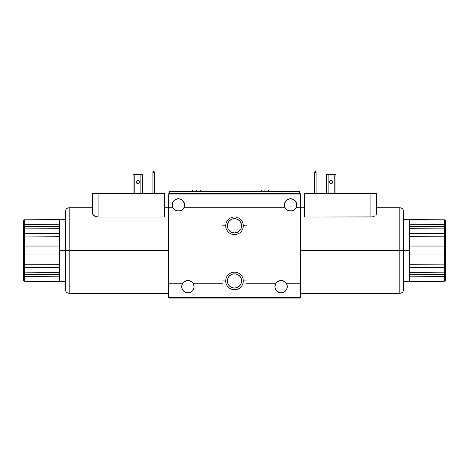 <?xml version="1.0" encoding="UTF-8"?>
<svg xmlns="http://www.w3.org/2000/svg" width="469" height="469" viewBox="0 0 469 469"><rect width="100%" height="100%" fill="white"/><g stroke="black" fill="none" stroke-linecap="round" stroke-linejoin="round"><path stroke-width="0.7" d="M222.963 283.792L193.398 283.792L194.096 286.647A6.179 6.179 0 0 1 187.917 292.826A6.179 6.179 0 0 1 181.738 286.647L182.435 283.792L168.998 283.792L168.998 297.481L168.43 297.481L168.711 193.761L168.43 297.481L168.998 298.055L168.43 297.481L168.998 297.481L168.998 298.055L168.998 297.481L300.002 297.481L300.002 194.049L300.57 194.049L300.002 193.48L300.002 194.049L300.57 194.049L300.002 193.48L300.002 194.049L168.998 194.049L168.963 283.792L168.963 207.738M241.494 224.411L241.629 225.8A7.129 7.129 0 0 1 234.5 232.929A7.129 7.129 0 0 1 227.371 225.8L227.911 228.532L229.458 230.842L231.774 232.389L234.5 232.929L237.226 232.389L239.542 230.842L241.089 228.532L241.629 225.8L241.089 223.074L239.542 220.758L237.226 219.216L234.5 218.671L231.774 219.216L229.458 220.758L227.911 223.074L227.371 225.8A7.129 7.129 0 0 1 234.5 218.671A7.129 7.129 0 0 1 241.629 225.8L241.494 227.189M232.8 232.724L231.938 232.454L232.8 232.724M231.428 232.237L230.783 231.885M236.2 232.724L237.062 232.454L236.2 232.724M237.572 232.237L238.305 231.833M172.926 207.738A6.179 6.179 0 0 1 172.229 204.889L172.41 206.354L172.229 204.889A6.179 6.179 0 0 1 178.408 198.709A6.179 6.179 0 0 1 183.895 207.738A6.179 6.179 0 0 1 172.926 207.738L175.207 210.171L178.408 211.068L181.614 210.171L183.895 207.738L285.105 207.738A6.179 6.179 0 0 1 290.592 198.709A6.179 6.179 0 0 1 296.074 207.738A6.179 6.179 0 0 1 285.105 207.738L287.386 210.171L290.592 211.068L293.793 210.171L296.074 207.738L300.002 207.738L300.002 194.049L168.711 193.761L168.998 207.738L172.926 207.738L172.41 206.354M168.963 283.792L168.998 297.481L300.002 297.481L300.002 298.055L300.57 297.481L300.57 194.049L300.57 297.481L300.002 297.481L300.002 283.792L286.565 283.792L287.263 286.647A6.179 6.179 0 0 1 281.083 292.826A6.179 6.179 0 0 1 274.904 286.647L275.602 283.792L246.037 283.792M168.998 298.055L300.002 298.055L168.998 298.055M287.263 286.647L286.793 289.01L285.451 291.014L283.446 292.351L281.083 292.826L278.721 292.351L276.716 291.014L275.373 289.01L274.904 286.647A6.179 6.179 0 0 1 286.565 283.792A6.179 6.179 0 0 1 287.263 286.647L287.145 287.849M193.398 283.792A6.179 6.179 0 0 1 194.096 286.647L193.627 289.01L192.284 291.014L190.279 292.351L187.917 292.826L185.554 292.351L183.549 291.014L182.207 289.01L181.738 286.647A6.179 6.179 0 0 1 182.435 283.792L183.408 282.42L182.435 283.792A6.179 6.179 0 0 1 193.398 283.792L192.425 282.42L189.582 280.697L186.252 280.697L183.408 282.42L184.71 281.365M300.037 207.738L300.037 283.792M286.565 283.792L285.592 282.42L282.748 280.697L279.418 280.697L276.575 282.42L275.602 283.792L276.575 282.42M296.771 204.889L295.728 201.453L296.771 204.889L296.074 207.738L295.101 209.11M294.96 200.515L292.955 199.178L290.592 198.709L294.022 199.747L295.728 201.453M288.224 199.178L285.451 201.453L287.157 199.747L290.592 198.709M284.531 203.681L284.413 204.889L285.451 201.453M183.895 207.738L184.411 206.354L183.895 207.738L285.105 207.738L284.413 204.889M184.587 204.889L184.411 206.354M183.549 201.453L182.781 200.515L184.469 203.681M180.776 199.178L179.615 198.827L182.781 200.515M178.408 198.709L179.615 198.827M172.703 202.52L172.352 203.681L174.04 200.515L177.206 198.827M168.998 193.48L300.002 193.48L168.998 193.48M186.252 280.697L189.582 280.697M279.418 280.697L282.748 280.697L285.592 282.42M292.257 210.839L288.927 210.839M180.073 210.839L176.743 210.839M227.506 227.189L227.506 224.411M228.573 221.843L229.458 220.758M239.542 220.758L240.427 221.843M240.427 229.763L239.542 230.842M229.458 230.842L228.573 229.763M181.738 286.647L182.207 289.01L183.549 291.014M184.481 291.782L185.554 292.351M186.709 292.703L187.917 292.826M193.978 287.849L194.096 286.647M275.022 287.849L275.373 289.01M276.716 291.014L279.876 292.703M281.083 292.826L282.291 292.703M285.451 291.014L286.793 289.01M227.811 283.405L228.274 284.413L227.811 283.405M228.526 284.835L228.274 284.413L228.526 284.835M241.629 280.943A7.129 7.129 0 0 1 234.5 288.072A7.129 7.129 0 0 1 227.371 280.943A7.129 7.129 0 0 1 234.5 273.808A7.129 7.129 0 0 1 241.629 280.943L241.089 278.211L239.542 275.901L237.226 274.353L234.5 273.808L231.774 274.353L229.458 275.901L227.911 278.211L227.371 280.943L227.911 283.669L229.458 285.984L231.774 287.526L234.5 288.072L237.226 287.526L239.542 285.984L241.089 283.669L241.629 280.943M241.189 283.405L240.726 284.413L241.189 283.405M240.474 284.835L240.726 284.413L240.474 284.835M240.755 277.525L241.037 278.088L240.755 277.525M240.099 276.528L240.439 276.997L240.099 276.528M239.407 275.766L239.747 276.118L239.407 275.766M238.78 275.239L239.096 275.491M228.245 277.525L227.963 278.088L228.245 277.525M228.901 276.528L228.561 276.997L228.901 276.528M229.593 275.766L230.22 275.239M23.45 250.516L23.45 262.839L23.45 250.516M445.55 250.516L445.55 262.839L445.55 250.516M92.375 207.738L69.178 207.738L69.178 250.516L168.43 250.516L69.178 250.516L69.178 207.738L69.178 293.301L69.178 250.516L65.373 250.516L65.373 211.542L65.373 250.516L69.178 250.516L69.178 293.301C66.868 293.072 65.601 291.806 65.373 289.496L65.373 289.496M92.592 214.122L94.726 216.191L98.08 217.03L164.625 217.03L164.625 193.48L164.625 217.03L98.08 217.03L95.723 216.631L93.243 215.066L92.375 213.202L92.375 193.48L92.375 213.202M94.398 216.004L94.703 216.18M139.387 182.072A1.571 1.571 0 0 1 137.816 183.637A1.571 1.571 0 0 1 136.25 182.072A1.571 1.571 0 0 0 138.121 183.608A1.571 1.571 0 0 0 139.387 182.072L138.924 180.964L137.816 180.501L136.708 180.964L136.25 182.072L136.708 183.18L137.816 183.637L138.924 183.18L139.387 182.072A1.571 1.571 0 0 0 137.511 180.53A1.571 1.571 0 0 0 136.25 182.072A1.571 1.571 0 0 1 137.816 180.501A1.571 1.571 0 0 1 139.387 182.072M134.773 193.48L134.773 174.462L133.061 174.462L133.061 193.48L133.061 174.462L142.57 174.462L140.858 174.462L140.858 193.48L140.858 174.462L134.773 174.462L134.773 193.48M142.57 193.48L142.57 174.462L142.57 193.48M138.924 180.964L139.264 181.468L138.924 180.964M136.708 183.18L136.368 182.67L136.708 183.18M138.924 183.18L139.264 182.67M136.708 180.964L136.368 181.468M152.912 193.48L152.912 172.375L154.436 172.375L154.436 193.48L154.436 172.375L152.912 172.375L153.533 170.945L152.912 172.275L152.912 193.48M96.849 216.924L96.327 216.813M98.08 217.03L98.08 193.48L92.375 193.48L164.625 193.48L98.08 193.48L98.08 217.03M65.373 288.746L65.373 211.73M23.544 220.588L23.544 226.855L24.306 226.58L24.3 228.901L59.669 228.684L24.306 228.901L23.602 229.54L23.544 234.066L24.3 233.509L24.3 228.901L23.544 229.939L23.544 237.009L59.669 236.739L59.669 250.516L65.373 250.516L65.373 289.496L65.373 250.516L59.669 250.516L59.669 264.299L23.767 264.176L24.3 264.235L24.3 267.529L23.767 267.365L24.3 267.529L24.3 272.137L59.669 272.354L24.306 272.137L24.3 267.529L59.669 267.711L24.3 267.529L24.3 264.235L59.669 264.299L59.669 281.166L59.669 268.004M153.814 170.945L154.436 172.375L153.814 170.945M403.627 212.293L403.627 289.496C403.399 291.806 402.132 293.072 399.823 293.301L399.823 250.516L399.823 293.301L399.823 250.516L403.627 250.516L399.823 250.516L399.823 207.738L399.823 250.516L300.57 250.516L399.823 250.516L399.823 207.738L376.625 207.738M370.92 217.03L304.375 217.03L304.375 193.48L370.92 193.48L370.92 217.03L372.151 216.924L304.375 217.03L304.375 193.48L370.92 193.48L370.92 217.03M373.283 216.625L372.151 216.924L373.277 216.631M375.112 215.652L374.28 216.191L375.112 215.652M376.238 214.439L375.763 215.06L376.238 214.439M376.625 213.207L376.537 213.788M376.525 213.817L376.625 193.48L370.92 193.48L376.625 193.48L376.625 213.202M373.91 216.373L374.268 216.191M329.613 182.072A1.571 1.571 0 0 0 331.489 183.608A1.571 1.571 0 0 0 332.75 182.072A1.571 1.571 0 0 1 331.184 183.637A1.571 1.571 0 0 1 329.613 182.072A1.571 1.571 0 0 1 331.184 180.501A1.571 1.571 0 0 1 332.75 182.072A1.571 1.571 0 0 0 330.88 180.53A1.571 1.571 0 0 0 329.613 182.072L330.076 183.18L329.736 182.67L331.184 183.637L332.292 183.18L332.75 182.072L332.292 180.964L332.632 181.468L331.184 180.501L330.076 180.964L329.613 182.072M335.939 193.48L335.939 174.462L334.227 174.462L334.227 193.48L334.227 174.462L335.939 174.462L335.939 193.48M328.142 193.48L328.142 174.462L334.227 174.462L326.43 174.462L326.43 193.48L326.43 174.462L328.142 174.462L328.142 193.48M330.076 180.964L329.736 181.468M332.292 183.18L332.632 182.67M445.456 280.45L445.456 274.177L444.694 274.459L444.7 272.137L409.331 272.354L444.694 272.137L445.456 271.1L445.456 266.972L444.7 267.529L444.7 272.137L445.456 271.1L445.456 264.029L409.331 264.299L409.331 250.516L403.627 250.516L403.627 289.496L403.627 250.516L409.331 250.516L409.331 236.739L445.233 236.863L444.7 236.804L444.7 233.509L445.233 233.673L444.7 233.509L444.7 228.901L409.331 228.684L444.694 228.901L444.7 233.509L409.331 233.328L444.7 233.509L444.7 236.804L409.331 236.739L409.331 219.873L409.331 233.034M314.564 193.48L314.564 172.375L316.088 172.375L316.088 193.48L316.088 172.375L314.564 172.375L315.467 170.945L316.088 172.375L315.467 170.945L314.564 172.275L314.564 193.48M24.306 226.58L24.013 226.603L24.3 219.826L23.767 220.049L24.3 219.826L24.3 224.434L23.767 224.516L24.3 224.434L24.306 226.58L59.669 226.58L24.306 226.58L24.3 233.509L23.767 233.673L59.669 233.328L59.669 236.739L23.602 236.927L24.3 236.804L23.544 237.009L23.544 271.1L24.3 272.137L23.602 271.492M59.669 233.034L59.669 219.873L59.669 233.328L24.3 233.509L23.602 233.855M23.602 226.75L23.602 231.686M24.3 219.826L59.669 219.58L23.767 220.049M23.602 224.604L23.544 232.085M24.013 276.581L59.669 276.816L24.013 276.581L23.544 276.323L23.544 268.954L23.544 280.45L24.3 281.212L59.669 281.459L24.3 281.212L24.3 276.604L24.3 281.212L23.767 280.99L24.3 281.212M23.602 267.183L24.3 267.529L23.544 266.972L23.544 271.1M23.544 234.066L23.544 266.972M59.669 281.459L59.669 281.166M24.306 276.604L24.306 274.459L59.669 274.459L24.306 274.459L24.306 272.137L24.306 276.604M23.602 255.458L24.306 254.989L59.669 254.989L24.3 254.989L24.3 264.235L24.306 246.049L59.669 246.049L24.306 246.049L24.3 236.804L24.306 246.049L23.544 245.293M59.669 237.326L59.669 263.713M24.306 224.434L59.669 224.223L24.306 224.434M59.669 219.873L59.669 219.58M24.3 233.509L24.3 236.804L24.3 233.509M24.013 255.048L24.306 246.049M24.013 245.991L23.602 245.58M23.544 276.323L23.767 280.99M444.694 274.459L444.987 274.435L444.7 281.212L445.233 280.99L444.7 281.212L444.7 276.604L445.233 276.522L444.7 276.604L444.694 274.459L409.331 274.459L444.694 274.459L444.7 267.529L445.233 267.365L409.331 267.711L409.331 264.299L445.398 264.106L444.7 264.235L445.456 264.029L445.456 229.939L444.7 228.901L445.398 229.54M409.331 268.004L409.331 281.166L409.331 267.711L444.7 267.529L445.398 267.183M445.398 274.289L445.398 269.353M444.7 281.212L409.331 281.459L445.233 280.99M445.398 276.429L445.456 268.954M444.987 224.458L409.331 224.223L444.987 224.458L445.456 224.715L445.456 232.085L445.456 220.588L444.7 219.826L409.331 219.58L444.7 219.826L444.7 224.434L444.7 219.826L445.233 220.049L444.7 219.826M445.398 233.855L444.7 233.509L445.456 234.066L445.456 229.939M445.456 266.972L445.456 234.066M409.331 219.58L409.331 219.873M444.694 224.434L444.694 226.58L409.331 226.58L444.694 226.58L444.694 228.901L444.694 224.434M445.398 245.58L444.694 246.049L409.331 246.049L444.7 246.049L444.7 236.804L444.694 254.989L409.331 254.989L444.694 254.989L444.7 264.235L444.694 254.989L445.456 255.746M409.331 263.713L409.331 237.326M444.694 276.604L409.331 276.816L444.694 276.604M409.331 281.166L409.331 281.459M444.7 267.529L444.7 264.235L444.7 267.529M444.987 245.991L444.694 254.989M444.987 255.042L445.398 255.458M445.456 224.715L445.233 220.049M243.294 225.8A8.794 8.794 0 0 0 234.5 217.006A8.794 8.794 0 0 0 225.706 225.8A8.794 8.794 0 0 1 234.5 217.006A8.794 8.794 0 0 1 243.294 225.8L246.676 225.8L243.294 225.8A8.794 8.794 0 0 1 234.5 234.594A8.794 8.794 0 0 1 225.706 225.8L222.324 225.8L225.706 225.8A8.794 8.794 0 0 0 234.5 234.594A8.794 8.794 0 0 0 243.294 225.8M243.294 280.943A8.794 8.794 0 0 0 234.5 272.149A8.794 8.794 0 0 0 225.706 280.943A8.794 8.794 0 0 1 234.5 272.149A8.794 8.794 0 0 1 243.294 280.943L246.676 280.943L243.294 280.943A8.794 8.794 0 0 1 234.5 289.736A8.794 8.794 0 0 1 225.706 280.943L222.324 280.943L225.706 280.943A8.794 8.794 0 0 0 234.5 289.736A8.794 8.794 0 0 0 243.294 280.943M238.563 191.557L238.146 191.557M294.538 191.481L296.168 191.575M293.559 191.575L294.614 191.481M297.797 191.481L298.571 191.481L297.797 191.575M248.98 191.557L248.388 191.575M248.576 191.557L248.933 191.557M249.35 191.575L250.71 191.557L249.367 191.557M222.365 191.557L225.302 191.575M218.66 191.557L219.961 191.557M221.051 191.557L221.661 191.557M223.836 191.575L225.302 191.557M299.621 193.48L299.621 191.575L299.621 193.48M169.379 193.48L169.379 191.575L299.621 191.575L169.379 191.575L169.379 193.48M177.141 191.575L173.202 191.575M172.205 191.575L173.202 191.481L172.211 191.481M177.593 191.481L177.141 191.481L177.593 191.575M173.202 191.481L177.141 191.481M294.714 191.481L293.782 191.481M294.591 191.481L294.198 191.481M293.506 191.481L294.813 191.481M293.658 191.481L294.679 191.481M254.046 191.575L254.561 191.575M252.773 191.557L254.046 191.557L252.773 191.557M254.561 191.557L254.046 191.557M253.893 191.557L253.541 191.557L253.893 191.557M227.606 191.557L238.522 191.575M236.329 191.557L232.442 191.557M239.776 191.557L244.965 191.557M245.269 191.557L247.216 191.557M245.328 191.557L242.203 191.557M230.631 191.557L225.994 191.557M252.293 191.557L250.833 191.557L252.293 191.557M251.947 191.557L251.419 191.557L251.947 191.557M261.749 190.056L268.157 190.056L264.921 190.056L264.921 191.575L264.921 190.056L261.69 190.056L260.166 191.575M199.706 190.056L196.476 190.056L196.476 191.575L196.476 190.056L193.24 190.056L199.706 190.056L201.224 191.575M168.43 207.738L164.625 207.738M69.178 207.738C66.868 207.966 65.601 209.233 65.373 211.542M69.178 293.301L168.43 293.301M300.57 207.738L304.375 207.738M399.823 207.738C402.132 207.966 403.399 209.233 403.627 211.542M399.823 293.301L300.57 293.301M59.669 281.265L65.373 281.418M65.373 219.621L59.669 219.773M409.331 219.773L403.627 219.621M403.627 281.418L409.331 281.265M269.675 191.575L268.157 190.056M191.721 191.575L193.24 190.056"/></g></svg>
